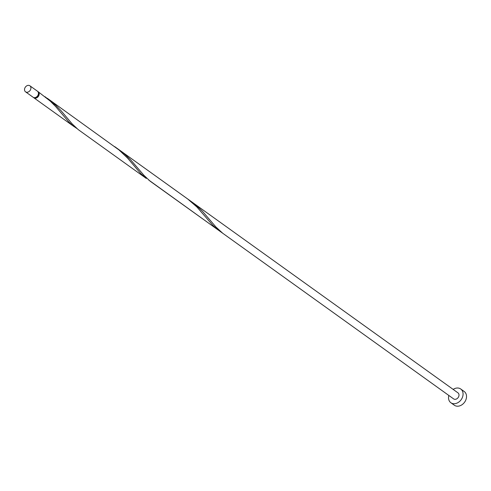 <?xml version="1.0" encoding="UTF-8"?>
<svg xmlns="http://www.w3.org/2000/svg" width="491" height="491" viewBox="0 0 491 491"><rect width="100%" height="100%" fill="white"/><g stroke="black" fill="none" stroke-linecap="round" stroke-linejoin="round"><path stroke-width="0.74" d="M30.884 88.49A3.719 2.897 -54.3 0 0 29.883 85.784A3.719 2.897 -54.3 0 0 26.649 85.9A3.719 2.897 -54.3 0 0 24.55 89.123A3.719 2.897 -54.3 0 0 25.55 91.829A3.719 2.897 -54.3 0 0 28.785 91.707A3.719 2.897 -54.3 0 0 30.884 88.49M29.883 85.784L37.402 91.173A3.719 2.897 125.7 0 1 38.402 93.879A3.719 2.897 125.7 0 1 36.303 97.101A3.719 2.897 125.7 0 1 33.063 97.218L25.55 91.829M38.433 93.308A2.977 2.314 125.7 0 1 38.525 94.487A2.977 2.314 125.7 0 1 35.42 97.513M448.829 395.451A8.457 6.579 -54.3 0 0 448.602 396.587A8.457 6.579 -54.3 0 0 450.873 402.743A8.457 6.579 -54.3 0 0 458.232 402.467A8.457 6.579 -54.3 0 0 463.001 395.151A8.457 6.579 -54.3 0 0 460.73 389.001A8.457 6.579 -54.3 0 0 453.168 389.4M450.873 402.743L454.322 405.216A8.457 6.579 -54.3 0 0 461.681 404.946A8.457 6.579 -54.3 0 0 466.45 397.63A8.457 6.579 -54.3 0 0 464.179 391.474L460.73 389.001M37.752 91.486A3.719 2.897 125.7 0 1 38.163 91.719A3.719 2.897 125.7 0 1 39.157 94.425A3.719 2.897 125.7 0 1 37.064 97.641A3.719 2.897 125.7 0 1 33.824 97.764A3.719 2.897 125.7 0 1 33.474 97.451M38.163 91.719L50.15 101.029L55.71 106.608L68.857 121.983L72.95 125.77L76.725 128.397M47.326 98.292L119.018 149.958L127.635 158.194L140.782 173.575L146.287 178.436L78.265 129.63L72.134 123.855L61.172 110.862L55.741 105.258L45.006 96.69M114.661 146.594L187.728 199.015L196.866 206.975L212.701 225.166L218.213 230.027L148.65 179.982M218.213 230.027L220.569 231.574M222.791 233.311L215.979 227.032L202.396 211.222L196.59 205.735L191.171 201.47L457.968 392.849A3.719 2.897 -54.3 0 1 458.968 395.556A3.719 2.897 -54.3 0 1 456.869 398.772A3.719 2.897 -54.3 0 1 453.629 398.895L150.191 181.222L144.053 175.44L130.471 159.63L124.671 154.143L116.926 148.276M33.824 97.764L74.362 126.844M119.245 149.884L191.171 201.47"/></g></svg>
